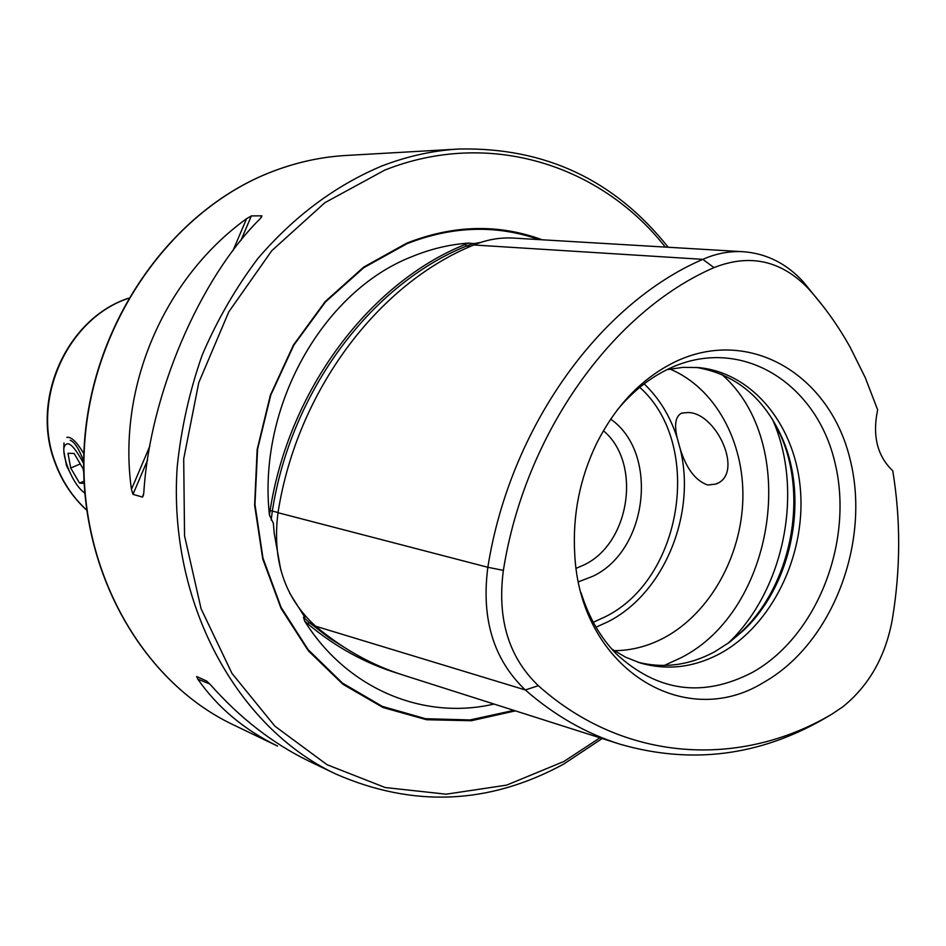 <?xml version="1.0" encoding="UTF-8"?>
<svg xmlns="http://www.w3.org/2000/svg" width="946" height="946" viewBox="0 0 946 946"><rect width="100%" height="100%" fill="white"/><g stroke="black" fill="none" stroke-linecap="round" stroke-linejoin="round"><path stroke-width="1.42" d="M538.357 685.708C624.537 762.748 740.541 768.282 832.007 714.076L842.756 706.863C868.901 685.767 885.397 656.784 892.232 619.926C900.639 569.539 900.817 519.839 892.764 470.801C877.273 456.055 872.236 435.728 877.652 409.831L865.271 377.643L850.123 347.182C838.227 325.897 824.356 306.421 808.511 288.755C781.455 260.481 749.953 253.433 714.005 267.612C612.795 311.459 524.983 433.315 503.367 570.379C497.005 618.814 508.664 657.257 538.357 685.708L525.314 689.953L315.586 626.205C342.878 649.086 372.452 665.499 404.297 675.456L617.892 743.521M742.799 251.683L513.915 238.108C500.339 237.257 486.989 239.551 473.851 244.979C378.116 283.611 296.914 391.124 278.006 512.708C271.987 560.032 284.521 597.86 315.586 626.205M494.025 704.049C424.104 720.462 347.501 689.575 304.683 621.144L303.477 617.241L304.801 617.951L304.801 617.182L289.736 593.26M280.832 570.213L274.222 533.308L273.347 523.268L269.433 515.073C257.56 406.579 322.763 291.344 411.806 256.697C430.489 248.999 449.433 244.458 468.625 243.087L465.113 244.47C369.709 282.889 288.861 389.764 270.071 510.639L269.433 515.073M480.852 242.365L474.135 243.642L468.625 243.087M83.65 461.08C79.145 449.114 74.675 442.16 70.241 440.221M63.808 451.029L66.457 465.491L72.416 477.482M687.967 412.539C716.56 412.421 744.727 474.088 715.815 484.08L707.738 485.026C695.499 480.722 686.299 468.589 680.139 448.629L677.23 438.081C674.049 424.518 675.527 416.193 681.664 413.106L687.967 412.539M542.153 239.776C498.471 223.741 453.382 224.852 406.863 243.098L363.678 267.103L325.176 301.597L293.461 345.006L270.355 395.203L257.158 449.551L254.616 505.164L262.775 559.062L281.08 608.444L308.372 650.86L343.031 684.348L383.142 707.561L426.622 719.74L471.38 720.722L515.404 710.86M576.185 568.298L583.682 565.081C630.142 543.654 642.098 462.783 603.394 430.737M578.491 581.802L592.645 576.351C647.88 550.785 659.303 452.921 610.667 419.137M614.238 650.694C631.609 650.576 648.388 646.189 664.553 637.557C709.914 613.067 741.463 556.425 742.858 498.909C744.266 441.427 715.093 387.813 669.945 369.035M727.864 643.469L741.38 631.928C791.116 585.101 808.534 497.04 780.379 434.793L772.267 418.972M637.545 662.117C663.796 668.775 689.551 665.298 714.821 651.688L729.662 642.157L743.45 630.45C792.251 584.498 809.35 498.022 781.715 436.957C763.375 396.942 734.758 373.741 695.842 367.355M611.707 648.98L625.578 657.198L640.312 662.992C667.474 670.726 694.222 667.486 720.556 653.296C771.7 625.176 805.129 556.733 800.6 491.861C796.284 426.989 753.773 372.961 698.739 367.592L682.917 367.344L666.954 369.661M581.128 592.87C588.708 617.194 600.391 637.498 616.165 653.781C657.435 691.81 702.831 698.03 752.318 672.452C817.297 636.315 854.191 541.017 834.928 462.523C816.564 383.674 742.906 336.599 672.902 366.918L669.165 368.597C649.831 377.75 632.555 391.526 617.312 409.902M763.481 682.515C832.527 643.812 871.254 541.833 849.934 458.668C829.642 375.077 750.143 326.524 675.964 361.419C642.44 377.596 615.893 405.125 596.323 444.005C579.803 478.605 572.59 515.05 574.695 553.339C579.638 667.781 683.722 732.015 763.481 682.515M233.343 724.825C140.221 680.765 76.118 566.169 84.36 443.709C92.353 321.273 172.397 209.125 273.205 171.226C297.174 162.133 321.427 156.882 345.964 155.475C321.51 156.882 297.328 162.121 273.406 171.179C172.787 208.995 92.637 321.214 84.632 443.78C76.378 566.382 140.481 680.907 233.343 724.825L277.533 746.051C244.21 729.815 217.639 707.513 197.797 679.145L196.673 676.544L206.642 681.037L210.686 684.975C239.988 718.014 272.507 743.284 308.219 760.785L335.452 773.863C413.106 807.86 489.165 804.608 563.639 764.108M260.221 218.656C199.724 278.431 149.681 395.014 143.804 492.866L142.539 497.099L132.984 494.344L131.447 489.366C116.997 387.162 164.249 278.124 246.575 218.692L251.364 215.901L261.936 215.842L260.221 218.656M824.132 307.556L803.473 282.026C786.741 263.709 766.828 253.611 743.722 251.742C729.91 250.879 716.276 253.41 702.819 259.346C599.539 303.737 509.847 427.698 487.852 567.281L278.006 512.708M503.367 570.379L487.852 567.281C481.112 618.838 493.599 659.729 525.314 689.953C554.64 715.578 586.39 733.718 620.576 744.372C691.644 764.628 759.685 755.984 824.687 718.416L826.118 717.565M83.615 463.528C73.339 444.23 66.74 439.098 63.831 448.12C63.524 453.134 64.919 459.721 68.029 467.892C72.393 478.7 77.229 486.492 82.515 491.27L84.679 492.724M83.839 453.725C76.874 441.995 71.198 436.532 66.835 437.359M83.662 471.948L83.071 468.696L74.131 453.489L67.994 453.264L70.725 468.034L79.547 483.087L84.064 483.418M83.958 481.171L79.547 483.087M80.268 463.93L70.725 468.034M86.524 509.894C72.487 496.993 62.046 481.147 55.199 462.369C30.84 399.366 67.426 318.542 128.372 298.333M539.078 239.598C496.212 224.569 452.093 225.976 406.709 243.832L363.737 267.718L325.412 301.999L293.839 345.148L270.793 395.05L257.596 449.102L254.959 504.419L262.964 558.081L281.045 607.273L308.077 649.583L342.452 683.071L382.279 706.366L425.499 718.712L470.032 719.941L513.867 710.375M345.964 155.475L459.047 149.019C432.972 150.509 407.111 156.22 381.463 166.153C335.18 185.688 294.029 216.421 258.01 258.341C235.814 287.761 217.213 319.985 202.196 355.034C189.519 391.206 181.194 428.42 177.221 466.65C167.726 601.869 236.405 727.119 335.452 773.863M665.322 247.083C600.698 164.722 488.893 128.691 384.75 170.114L324.927 202.657L271.798 250.69L228.79 311.849L198.755 382.681L183.701 458.916L184.553 535.838L201.084 608.751L231.959 673.363L274.919 726.197L327.08 764.735L385.247 787.545L446.134 794.191L506.642 785.121L563.958 761.459L599.965 737.809M677.23 438.081C670.324 416.441 659.303 398.372 644.155 383.851M596.027 627.174L608.124 621.688C664.045 593.367 696.563 514.056 680.139 448.629M593.272 622.255L604.529 617.135C682.894 579.437 703.836 444.23 639.744 387.352M664.21 665.476L680.813 657.86C775.862 610.146 800.446 442.953 721.786 374.403M728.077 643.315C784.624 589.784 804.313 490.229 772.409 419.208M808.511 288.755L803.473 282.026M473.568 243.406L466.413 246.055L465.113 244.47M312.7 623.651L309.366 622.645L303.477 617.241M350.73 651.38L329.539 638.136L309.366 622.645L307.639 623.745L304.683 621.144M271.171 520.028L272.33 511.041L270.071 510.639M307.639 623.745C335.357 646.946 365.428 663.477 397.828 673.339M470.694 246.327L466.413 246.055C371.471 284.332 291.025 390.733 272.33 511.041L278.041 512.531M714.005 267.612L702.819 259.346L473.851 244.979M832.007 714.076L824.687 718.416M131.447 489.366L149.858 446.086M232.964 250.69L246.575 218.692M132.984 494.344L147.529 460.134M240.887 240.544L251.364 215.901M142.539 497.099L143.638 494.51M261.179 217.615L261.936 215.842M209.776 683.958L197.797 679.145M128.431 298.226C67.083 318.376 30.438 399.035 54.797 462.109C61.703 481.041 72.286 497.005 86.547 510.012M715.815 484.08L717.553 483.205M781.715 436.957L780.379 434.793M743.45 630.45L741.38 631.928M563.757 764.037L602.188 738.519M668.195 247.261C614.652 179.953 544.943 147.198 459.047 149.019M63.831 448.12L63.997 442.965M82.515 491.27L84.714 493.173"/></g></svg>
